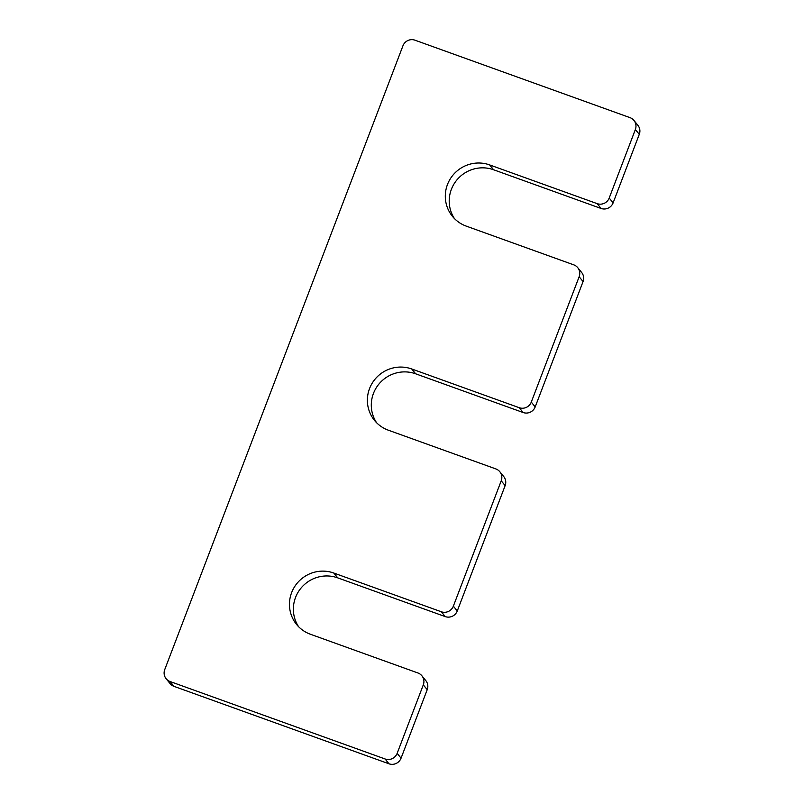 <?xml version="1.0" encoding="UTF-8"?>
<svg xmlns="http://www.w3.org/2000/svg" width="804" height="804" viewBox="0 0 804 804"><rect width="100%" height="100%" fill="white"/><g stroke="black" fill="none" stroke-linecap="round" stroke-linejoin="round"><path stroke-width="1.21" d="M499.817 471.737A9.417 9.216 -39 0 1 501.224 480.802L453.355 606.156A9.417 9.216 -39 0 1 441.306 611.764L333.811 573.041A32.944 32.24 -39 0 0 295.782 584.97A32.944 32.24 -39 0 0 296.535 624.406A32.944 32.24 -39 0 0 310.434 634.255L417.929 672.978A9.417 9.216 -39 0 1 423.306 684.867L397.146 753.368A9.417 9.216 -39 0 1 385.086 758.976L170.096 681.531A9.417 9.216 -39 0 1 164.719 669.652L402.945 45.808A9.417 9.216 -39 0 1 415.005 40.2L629.994 117.635A9.417 9.216 -39 0 1 635.361 129.524L609.201 198.035A9.417 9.216 -39 0 1 597.151 203.633L489.656 164.92A32.944 32.24 -39 0 0 451.627 176.85A32.944 32.24 -39 0 0 452.381 216.276A32.944 32.24 -39 0 0 466.28 226.135L573.775 264.858A9.417 9.216 -39 0 1 579.151 276.737L531.283 402.09A9.417 9.216 -39 0 1 519.223 407.698L411.728 368.976A32.944 32.24 -39 0 0 373.699 380.915A32.944 32.24 -39 0 0 374.453 420.341A32.944 32.24 -39 0 0 388.352 430.2L495.847 468.913A9.417 9.216 -39 0 1 499.817 471.737L503.736 476.561A9.417 9.216 -39 0 1 505.143 485.626L457.275 610.98A9.417 9.216 -39 0 1 445.215 616.588L337.72 577.865A32.944 32.24 -39 0 0 300.656 588.538A32.944 32.24 -39 0 0 298.606 626.718M411.728 368.976L415.648 373.8A32.944 32.24 -39 0 0 378.583 384.473A32.944 32.24 -39 0 0 376.533 422.653M415.648 373.8L523.143 412.522A9.417 9.216 -39 0 0 535.193 406.914L583.061 281.561A9.417 9.216 -39 0 0 581.654 272.496L577.744 267.672M489.656 164.92L493.566 169.744A32.944 32.24 -39 0 0 456.501 180.418A32.944 32.24 -39 0 0 454.451 218.598M493.566 169.744L601.06 208.457A9.417 9.216 -39 0 0 613.12 202.859L639.28 134.348A9.417 9.216 -39 0 0 637.873 125.283L633.964 120.459M166.126 678.717L170.036 683.541A9.417 9.216 -39 0 0 174.006 686.365L388.995 763.8A9.417 9.216 -39 0 0 401.055 758.192L427.215 689.691A9.417 9.216 -39 0 0 425.808 680.616L421.899 675.792M519.223 407.698L523.143 412.522M531.283 402.09L535.193 406.914M579.151 276.737L583.061 281.561M597.151 203.633L601.06 208.457M609.201 198.035L613.12 202.859M635.361 129.524L639.28 134.348M170.096 681.531L174.006 686.365M385.086 758.976L388.995 763.8M397.146 753.368L401.055 758.192M423.306 684.867L427.215 689.691M333.811 573.041L337.72 577.865M441.306 611.764L445.215 616.588M453.355 606.156L457.275 610.98M501.224 480.802L505.143 485.626"/></g></svg>
